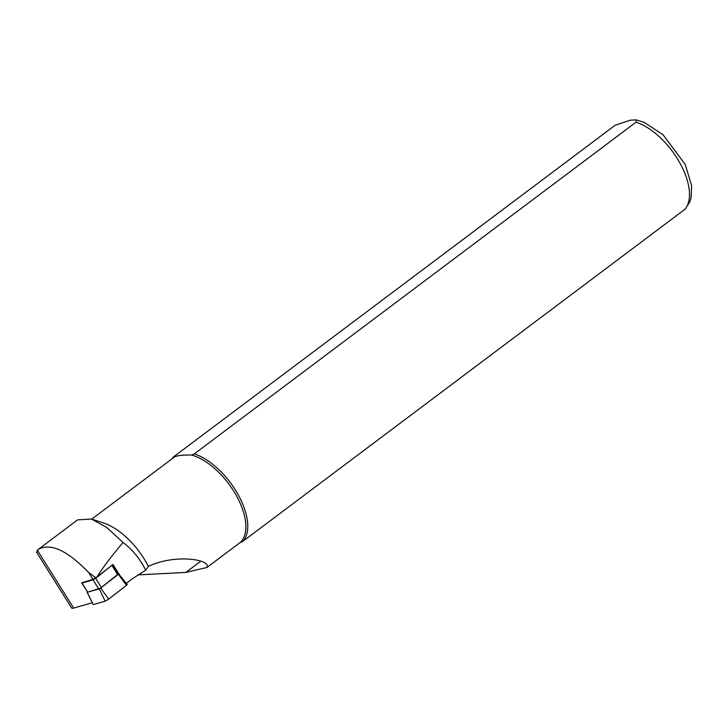 <?xml version="1.0" encoding="UTF-8"?>
<svg xmlns="http://www.w3.org/2000/svg" width="728" height="728" viewBox="0 0 728 728"><rect width="100%" height="100%" fill="white"/><g stroke="black" fill="none" stroke-linecap="round" stroke-linejoin="round"><path stroke-width="1.09" d="M81.945 582.691L92.984 579.37L95.859 577.795L88.661 572.481C67.349 550.459 50.587 542.742 38.375 549.34L37.328 550.213L37.192 552.197M38.375 549.34L77.614 519.865L91.501 519.046L106.634 527.4L123.05 542.469C111.666 555.892 102.985 567.385 97.006 576.94L112.986 564.491L119.747 575.256M123.05 542.469C132.414 549.494 139.958 558.74 145.7 570.206L131.986 578.988L126.372 583.365M92.047 602.83L73.692 608.08A17.126 2.402 147.9 0 1 71.699 608.098L36.445 552.006M171.808 458.986A54.8 27.719 53.1 0 1 173.382 456.993L615.115 125.28L630.302 120.184L636.135 119.902L636.054 122.177L194.321 453.89A54.8 27.719 53.1 0 1 238.183 494.74A54.8 27.719 53.1 0 1 242.815 541.386L685.239 209.073L689.917 201.62L691.127 197.552L691.6 185.54L685.212 164.437L663.108 134.789L644.207 122.359L636.299 119.929M194.321 453.89L191.619 455.055A53.945 27.282 53.1 0 1 236.445 495.759A53.945 27.282 53.1 0 1 240.113 542.551L242.815 541.386M173.555 457.73L173.382 456.993M91.501 519.037L103.603 523.004A53.945 27.282 53.1 0 1 148.385 566.42C174.62 553.635 211.848 559.459 206.861 567.521L240.113 542.551M191.619 455.055C182.337 454.818 176.458 455.582 174.001 457.339L91.728 519.119M200.855 561.133L185.831 572.426L137.683 574.902M145.7 570.206L148.385 566.42M206.861 567.521L185.831 572.426M95.859 577.795L97.006 576.94M112.403 564.946L95.65 578.332L93.011 579.861L81.964 583.019L82.237 582.436M118.091 574.092L101.392 587.46L98.744 588.998L87.706 592.146L81.727 583.019M93.193 604.595L105.187 601.164L108.709 599.126L126.444 585.312L118.355 574.274L100.619 588.087L87.123 592.31L93.193 604.595L87.251 592.31M118.355 574.274L118.664 573.928L127.236 584.438L126.444 585.312M92.984 579.37L88.661 572.481M73.692 608.08L37.328 550.213M636.054 122.177A54.8 27.719 53.1 0 1 679.916 163.026A54.8 27.719 53.1 0 1 684.548 209.673M117.727 574.738L111.994 565.611M101.392 587.46L95.65 578.332M87.706 592.146L81.964 583.019M98.744 588.998L93.011 579.861M108.709 599.126L100.619 588.087M105.187 601.164L99.236 588.879M112.594 564.955L118.327 574.092"/></g></svg>
